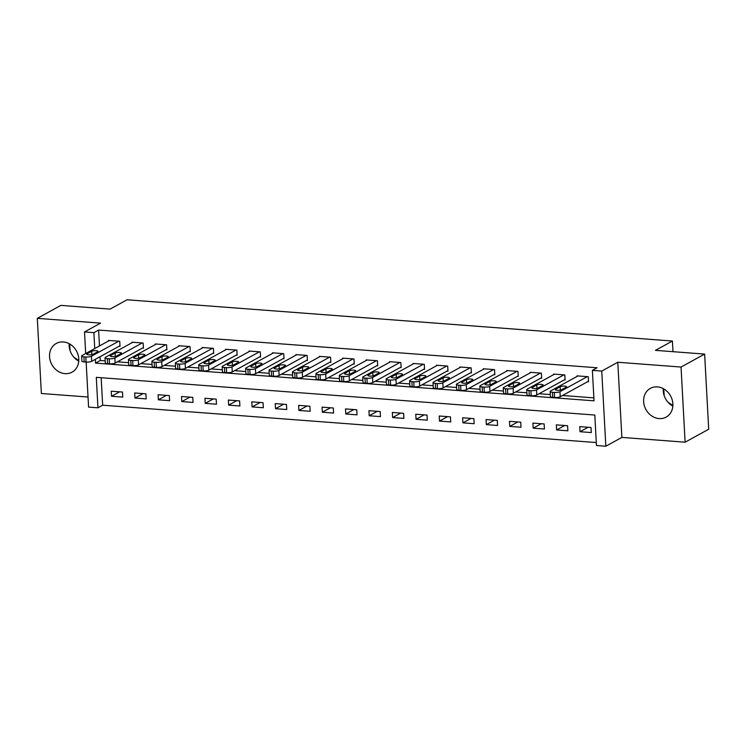 <?xml version="1.0" encoding="UTF-8"?>
<svg xmlns="http://www.w3.org/2000/svg" width="746" height="746" viewBox="0 0 746 746"><rect width="100%" height="100%" fill="white"/><g stroke="black" fill="none" stroke-linecap="round" stroke-linejoin="round"><path stroke-width="1.12" d="M65.023 373.643A16.384 14.071 -118.8 0 0 72.054 372.161A16.384 14.071 -118.8 0 0 78.097 354.872A16.384 14.071 -118.8 0 0 63.307 341.957A16.384 14.071 -118.8 0 0 56.276 343.44A16.384 14.071 -118.8 0 0 50.243 360.728A16.384 14.071 -118.8 0 0 65.023 373.643M659.1 418.581A16.384 14.071 -118.8 0 0 666.141 417.107A16.384 14.071 -118.8 0 0 672.174 399.809A16.384 14.071 -118.8 0 0 657.385 386.894A16.384 14.071 -118.8 0 0 650.353 388.377A16.384 14.071 -118.8 0 0 644.32 405.675A16.384 14.071 -118.8 0 0 659.1 418.581M101.176 377.709L102.668 405.209L97.95 407.801L88.578 407.092L86.144 362.062M672.995 351.692L672.416 341.034L127.062 299.78L110.082 309.105L60.892 305.384L37.3 318.346L41.366 393.496L88.037 397.031M672.416 341.034L655.436 350.359L704.634 354.08L708.7 429.239L685.108 442.191L681.042 367.041L617.791 362.258L601.752 371.07L605.827 446.22L596.455 445.511L594.804 415.046L96.299 377.336L97.95 407.801M617.791 362.258L621.866 437.408L685.108 442.191M621.866 437.408L605.827 446.22M102.668 405.209L596.296 442.555M663.278 388.647A16.384 14.071 -118.8 0 0 672.836 406.048M704.634 354.08L681.042 367.041M591 427.486L579.754 426.637L580.034 431.72L591.28 432.568L591 427.486M567.575 425.714L556.33 424.866L556.609 429.948L567.855 430.796L567.575 425.714M544.151 423.942L532.905 423.094L533.185 428.176L544.421 429.025L544.151 423.942M520.727 422.171L509.481 421.322L509.751 426.395L520.997 427.253L520.727 422.171M497.302 420.399L486.056 419.55L486.327 424.623L497.573 425.481L497.302 420.399M473.869 418.627L462.632 417.779L462.902 422.851L474.148 423.709L473.869 418.627M450.444 416.855L439.207 416.007L439.478 421.08L450.724 421.938L450.444 416.855M427.02 415.084L415.774 414.235L416.054 419.308L427.299 420.166L427.02 415.084M403.595 413.312L392.349 412.463L392.629 417.536L403.875 418.394L403.595 413.312M380.171 411.54L368.925 410.692L369.205 415.764L380.441 416.613L380.171 411.54M356.747 409.768L345.501 408.92L345.771 413.993L357.017 414.841L356.747 409.768M333.322 407.997L322.076 407.148L322.347 412.221L333.593 413.07L333.322 407.997M309.888 406.225L298.652 405.376L298.922 410.449L310.168 411.298L309.888 406.225M286.464 404.453L275.218 403.605L275.498 408.677L286.744 409.526L286.464 404.453M263.04 402.681L251.794 401.833L252.073 406.906L263.319 407.754L263.04 402.681M239.615 400.91L228.369 400.052L228.649 405.134L239.886 405.983L239.615 400.91M216.191 399.138L204.945 398.28L205.215 403.362L216.461 404.211L216.191 399.138M192.766 397.366L181.52 396.508L181.791 401.59L193.037 402.439L192.766 397.366M169.333 395.594L158.096 394.737L158.366 399.819L169.612 400.667L169.333 395.594M145.908 393.823L134.662 392.965L134.942 398.047L146.188 398.896L145.908 393.823M122.484 392.051L111.238 391.193L111.518 396.275L122.764 397.124L122.484 392.051M95.329 359.32L95.535 363.115L594.03 400.826L592.38 370.361L597.098 367.769L98.603 330.058L99.46 345.967M100.039 356.728L100.244 360.523L105.214 360.905M117.42 361.829L128.638 362.677M140.845 363.6L152.063 364.449M164.269 365.372L175.487 366.221M187.694 367.144L198.912 367.992M211.127 368.916L222.345 369.764M234.552 370.687L245.77 371.536M257.976 372.459L269.194 373.308M281.401 374.231L292.618 375.079M304.825 376.003L316.043 376.851M328.249 377.774L339.467 378.623M351.674 379.546L362.901 380.395M375.107 381.318L386.325 382.166M398.532 383.09L409.75 383.938M421.956 384.861L433.174 385.71M445.381 386.633L456.599 387.482M468.805 388.405L480.023 389.253M492.229 390.177L503.447 391.025M515.663 391.948L526.881 392.797M539.088 393.72L550.306 394.569M562.512 395.492L593.872 397.87M587.587 381.719L588.529 381.784L588.249 376.711L577.012 375.863L577.04 376.432M564.163 379.947L565.104 380.012L564.825 374.94L553.579 374.091L553.616 374.66M540.738 378.175L541.68 378.241L541.4 373.168L530.154 372.319L530.192 372.888M517.314 376.404L518.246 376.469L517.976 371.396L506.73 370.538L506.758 371.107M493.889 374.632L494.822 374.697L494.551 369.624L483.305 368.766L483.333 369.335M470.465 372.86L471.397 372.925L471.127 367.853L459.881 366.995L459.909 367.564M447.031 371.088L447.973 371.154L447.693 366.081L436.457 365.223L436.485 365.792M423.607 369.317L424.549 369.382L424.269 364.309L413.023 363.451L413.06 364.02M400.182 367.536L401.124 367.61L400.844 362.537L389.599 361.679L389.636 362.248M376.758 365.764L377.69 365.838L377.42 360.756L366.174 359.908L366.202 360.477M353.334 363.992L354.266 364.067L353.996 358.985L342.75 358.136L342.778 358.705M329.909 362.22L330.842 362.295L330.571 357.213L319.325 356.364L319.353 356.933M306.475 360.449L307.417 360.523L307.138 355.441L295.901 354.592L295.929 355.161M283.051 358.677L283.993 358.751L283.713 353.669L272.467 352.821L272.504 353.39M259.627 356.905L260.568 356.98L260.289 351.898L249.043 351.049L249.08 351.618M236.202 355.133L237.144 355.208L236.864 350.126L225.618 349.277L225.646 349.846M212.778 353.362L213.71 353.436L213.44 348.354L202.194 347.505L202.222 348.074M189.353 351.59L190.286 351.664L190.016 346.582L178.77 345.734L178.798 346.303M165.929 349.818L166.862 349.893L166.591 344.811L155.345 343.962L155.373 344.531M142.495 348.046L143.437 348.121L143.157 343.039L131.921 342.19L131.949 342.759M119.071 346.275L120.013 346.349L119.733 341.267L108.487 340.418L108.524 340.987M85.678 353.539L84.512 331.942L100.551 323.13L37.3 318.346M84.512 331.942L93.884 332.651L94.742 348.559M98.603 330.058L93.884 332.651M592.38 370.361L601.752 371.07M100.244 360.523L95.535 363.115M588.118 427.272L580.034 431.72M119.602 391.827L111.518 396.275M143.036 393.599L134.942 398.047M166.461 395.371L158.366 399.819M189.885 397.142L181.791 401.59M213.309 398.914L205.215 403.362M236.734 400.686L228.649 405.134M260.158 402.458L252.073 406.906M283.583 404.229L275.498 408.677M307.016 406.001L298.922 410.449M330.441 407.782L322.347 412.221M353.865 409.554L345.771 413.993M377.29 411.326L369.205 415.764M400.714 413.098L392.629 417.536M424.138 414.869L416.054 419.308M447.572 416.641L439.478 421.08M470.996 418.413L462.902 422.851M494.421 420.185L486.327 424.623M517.845 421.956L509.751 426.395M541.27 423.728L533.185 428.176M564.694 425.5L556.609 429.948M672.873 405.507L667.94 402.159M664.136 395.501L663.772 388.927M70.049 350.564L69.695 343.981M78.796 360.56L73.863 357.222M78.759 361.111A16.384 14.071 61.2 0 1 69.201 343.71M587.316 376.637L559.957 391.669A4.206 1.054 -3.1 0 1 554.315 392.424L552.441 392.284A4.206 1.054 -3.1 0 1 550.138 391.473A4.206 1.054 -3.1 0 1 550.585 390.96L577.945 375.928M550.138 391.473L550.408 396.555A4.206 1.054 176.9 0 0 552.721 397.366L554.595 397.506A4.206 1.054 176.9 0 0 560.227 396.751L588.501 381.215M561.663 389.682A3.366 0.839 176.9 0 1 557.915 390.307A3.366 0.839 176.9 0 1 555.304 389.636A3.366 0.839 176.9 0 1 555.667 389.225L560.199 386.736A3.366 0.839 176.9 0 1 563.948 386.102A3.366 0.839 176.9 0 1 566.55 386.782A3.366 0.839 176.9 0 1 566.195 387.193L561.663 389.682M563.892 374.865L536.523 389.897A4.206 1.054 -3.1 0 1 530.891 390.652L529.017 390.512A4.206 1.054 -3.1 0 1 526.713 389.701A4.206 1.054 -3.1 0 1 527.161 389.188L554.52 374.156M526.713 389.701L526.984 394.783A4.206 1.054 176.9 0 0 529.296 395.594L531.171 395.734A4.206 1.054 176.9 0 0 536.803 394.979L565.067 379.444M538.239 387.911A3.366 0.839 176.9 0 1 534.481 388.535A3.366 0.839 176.9 0 1 531.879 387.864A3.366 0.839 176.9 0 1 532.243 387.454L536.766 384.964A3.366 0.839 176.9 0 1 540.524 384.33A3.366 0.839 176.9 0 1 543.125 385.011A3.366 0.839 176.9 0 1 542.771 385.421L538.239 387.911M540.468 373.093L513.099 388.125A4.206 1.054 -3.1 0 1 507.467 388.88L505.592 388.741A4.206 1.054 -3.1 0 1 503.28 387.929A4.206 1.054 -3.1 0 1 503.727 387.416L531.096 372.385M503.28 387.929L503.559 393.011A4.206 1.054 176.9 0 0 505.872 393.813L507.746 393.963A4.206 1.054 176.9 0 0 513.379 393.207L541.643 377.672M514.815 386.139A3.366 0.839 176.9 0 1 511.057 386.764A3.366 0.839 176.9 0 1 508.455 386.092A3.366 0.839 176.9 0 1 508.819 385.682L513.341 383.192A3.366 0.839 176.9 0 1 517.099 382.558A3.366 0.839 176.9 0 1 519.701 383.239A3.366 0.839 176.9 0 1 519.337 383.649L514.815 386.139M517.034 371.322L489.674 386.353A4.206 1.054 -3.1 0 1 484.042 387.109L482.168 386.969A4.206 1.054 -3.1 0 1 479.855 386.158A4.206 1.054 -3.1 0 1 480.303 385.645L507.672 370.613M479.855 386.158L480.135 391.24A4.206 1.054 176.9 0 0 482.438 392.042L484.313 392.191A4.206 1.054 176.9 0 0 489.954 391.436L518.218 375.9M491.39 384.358A3.366 0.839 176.9 0 1 487.632 384.992A3.366 0.839 176.9 0 1 485.031 384.321A3.366 0.839 176.9 0 1 485.385 383.91L489.917 381.42A3.366 0.839 176.9 0 1 493.665 380.786A3.366 0.839 176.9 0 1 496.277 381.467A3.366 0.839 176.9 0 1 495.913 381.877L491.39 384.358M493.61 369.55L466.25 384.582A4.206 1.054 -3.1 0 1 460.618 385.337L458.743 385.197A4.206 1.054 -3.1 0 1 456.431 384.386A4.206 1.054 -3.1 0 1 456.878 383.873L484.238 368.841M456.431 384.386L456.711 389.468A4.206 1.054 176.9 0 0 459.014 390.27L460.888 390.419A4.206 1.054 176.9 0 0 466.53 389.664L494.794 374.128M467.956 382.586A3.366 0.839 176.9 0 1 464.208 383.22A3.366 0.839 176.9 0 1 461.606 382.549A3.366 0.839 176.9 0 1 461.96 382.139L466.492 379.649A3.366 0.839 176.9 0 1 470.241 379.015A3.366 0.839 176.9 0 1 472.843 379.695A3.366 0.839 176.9 0 1 472.488 380.106L467.956 382.586M470.185 367.778L442.826 382.81A4.206 1.054 -3.1 0 1 437.193 383.565L435.319 383.425A4.206 1.054 -3.1 0 1 433.006 382.614A4.206 1.054 -3.1 0 1 433.454 382.101L460.814 367.069M433.006 382.614L433.277 387.696A4.206 1.054 176.9 0 0 435.589 388.498L437.464 388.647A4.206 1.054 176.9 0 0 443.096 387.892L471.369 372.357M444.532 380.814A3.366 0.839 176.9 0 1 440.783 381.448A3.366 0.839 176.9 0 1 438.182 380.777A3.366 0.839 176.9 0 1 438.536 380.367L443.068 377.877A3.366 0.839 176.9 0 1 446.817 377.243A3.366 0.839 176.9 0 1 449.418 377.924A3.366 0.839 176.9 0 1 449.064 378.334L444.532 380.814M446.761 366.006L419.401 381.038A4.206 1.054 -3.1 0 1 413.76 381.793L411.885 381.654A4.206 1.054 -3.1 0 1 409.582 380.842A4.206 1.054 -3.1 0 1 410.03 380.329L437.389 365.298M409.582 380.842L409.852 385.924A4.206 1.054 176.9 0 0 412.165 386.726L414.039 386.876A4.206 1.054 176.9 0 0 419.672 386.12L447.945 370.585M421.108 379.043A3.366 0.839 176.9 0 1 417.359 379.677A3.366 0.839 176.9 0 1 414.757 379.005A3.366 0.839 176.9 0 1 415.112 378.595L419.644 376.105A3.366 0.839 176.9 0 1 423.392 375.471A3.366 0.839 176.9 0 1 425.994 376.152A3.366 0.839 176.9 0 1 425.64 376.562L421.108 379.043M423.336 364.235L395.977 379.266A4.206 1.054 -3.1 0 1 390.335 380.022L388.461 379.882A4.206 1.054 -3.1 0 1 386.158 379.071A4.206 1.054 -3.1 0 1 386.605 378.558L413.965 363.526M386.158 379.071L386.428 384.143A4.206 1.054 176.9 0 0 388.741 384.955L390.615 385.095A4.206 1.054 176.9 0 0 396.247 384.349L424.511 368.813M397.683 377.271A3.366 0.839 176.9 0 1 393.935 377.905A3.366 0.839 176.9 0 1 391.324 377.234A3.366 0.839 176.9 0 1 391.687 376.823L396.21 374.333A3.366 0.839 176.9 0 1 399.968 373.699A3.366 0.839 176.9 0 1 402.57 374.38A3.366 0.839 176.9 0 1 402.215 374.781L397.683 377.271M399.912 362.463L372.543 377.495A4.206 1.054 -3.1 0 1 366.911 378.25L365.036 378.11A4.206 1.054 -3.1 0 1 362.733 377.299A4.206 1.054 -3.1 0 1 363.181 376.786L390.54 361.754M362.733 377.299L363.004 382.372A4.206 1.054 176.9 0 0 365.316 383.183L367.191 383.323A4.206 1.054 176.9 0 0 372.823 382.577L401.087 367.041M374.259 375.499A3.366 0.839 176.9 0 1 370.501 376.133A3.366 0.839 176.9 0 1 367.899 375.452A3.366 0.839 176.9 0 1 368.263 375.051L372.786 372.562A3.366 0.839 176.9 0 1 376.543 371.928A3.366 0.839 176.9 0 1 379.145 372.608A3.366 0.839 176.9 0 1 378.781 373.009L374.259 375.499M376.478 360.691L349.119 375.723A4.206 1.054 -3.1 0 1 343.486 376.478L341.612 376.338A4.206 1.054 -3.1 0 1 339.299 375.527A4.206 1.054 -3.1 0 1 339.747 375.014L367.116 359.982M339.299 375.527L339.579 380.6A4.206 1.054 176.9 0 0 341.882 381.411L343.757 381.551A4.206 1.054 176.9 0 0 349.398 380.805L377.663 365.27M350.834 373.727A3.366 0.839 176.9 0 1 347.077 374.361A3.366 0.839 176.9 0 1 344.475 373.681A3.366 0.839 176.9 0 1 344.839 373.28L349.361 370.79A3.366 0.839 176.9 0 1 353.119 370.156A3.366 0.839 176.9 0 1 355.721 370.837A3.366 0.839 176.9 0 1 355.357 371.238L350.834 373.727M353.054 358.919L325.694 373.951A4.206 1.054 -3.1 0 1 320.062 374.706L318.188 374.567A4.206 1.054 -3.1 0 1 315.875 373.755A4.206 1.054 -3.1 0 1 316.323 373.242L343.682 358.211M315.875 373.755L316.155 378.828A4.206 1.054 176.9 0 0 318.458 379.639L320.332 379.779A4.206 1.054 176.9 0 0 325.974 379.033L354.238 363.498M327.401 371.956A3.366 0.839 176.9 0 1 323.652 372.59A3.366 0.839 176.9 0 1 321.05 371.909A3.366 0.839 176.9 0 1 321.405 371.508L325.937 369.018A3.366 0.839 176.9 0 1 329.685 368.384A3.366 0.839 176.9 0 1 332.296 369.065A3.366 0.839 176.9 0 1 331.933 369.466L327.401 371.956M329.629 357.147L302.27 372.179A4.206 1.054 -3.1 0 1 296.638 372.935L294.763 372.795A4.206 1.054 -3.1 0 1 292.451 371.984A4.206 1.054 -3.1 0 1 292.898 371.471L320.258 356.439M292.451 371.984L292.73 377.056A4.206 1.054 176.9 0 0 295.034 377.868L296.908 378.008A4.206 1.054 176.9 0 0 302.54 377.262L330.814 361.726M303.976 370.184A3.366 0.839 176.9 0 1 300.228 370.818A3.366 0.839 176.9 0 1 297.626 370.137A3.366 0.839 176.9 0 1 297.98 369.736L302.512 367.246A3.366 0.839 176.9 0 1 306.261 366.612A3.366 0.839 176.9 0 1 308.863 367.293A3.366 0.839 176.9 0 1 308.508 367.694L303.976 370.184M306.205 355.376L278.845 370.408A4.206 1.054 -3.1 0 1 273.204 371.163L271.339 371.023A4.206 1.054 -3.1 0 1 269.026 370.212A4.206 1.054 -3.1 0 1 269.474 369.699L296.833 354.667M269.026 370.212L269.297 375.285A4.206 1.054 176.9 0 0 271.609 376.096L273.484 376.236A4.206 1.054 176.9 0 0 279.116 375.49L307.389 359.954M280.552 368.412A3.366 0.839 176.9 0 1 276.803 369.046A3.366 0.839 176.9 0 1 274.202 368.365A3.366 0.839 176.9 0 1 274.556 367.955L279.088 365.475A3.366 0.839 176.9 0 1 282.837 364.841A3.366 0.839 176.9 0 1 285.438 365.512A3.366 0.839 176.9 0 1 285.084 365.922L280.552 368.412M282.781 353.604L255.421 368.636A4.206 1.054 -3.1 0 1 249.779 369.391L247.905 369.251A4.206 1.054 -3.1 0 1 245.602 368.44A4.206 1.054 -3.1 0 1 246.049 367.927L273.409 352.895M245.602 368.44L245.872 373.513A4.206 1.054 176.9 0 0 248.185 374.324L250.059 374.464A4.206 1.054 176.9 0 0 255.691 373.709L283.965 358.183M257.128 366.64A3.366 0.839 176.9 0 1 253.379 367.274A3.366 0.839 176.9 0 1 250.768 366.594A3.366 0.839 176.9 0 1 251.132 366.183L255.664 363.703A3.366 0.839 176.9 0 1 259.412 363.069A3.366 0.839 176.9 0 1 262.014 363.74A3.366 0.839 176.9 0 1 261.66 364.151L257.128 366.64M259.356 351.832L231.987 366.864A4.206 1.054 -3.1 0 1 226.355 367.619L224.481 367.47A4.206 1.054 -3.1 0 1 222.177 366.668A4.206 1.054 -3.1 0 1 222.625 366.155L249.985 351.124M222.177 366.668L222.448 371.741A4.206 1.054 176.9 0 0 224.76 372.552L226.635 372.692A4.206 1.054 176.9 0 0 232.267 371.937L260.531 356.411M233.703 364.869A3.366 0.839 176.9 0 1 229.945 365.503A3.366 0.839 176.9 0 1 227.344 364.822A3.366 0.839 176.9 0 1 227.707 364.412L232.23 361.931A3.366 0.839 176.9 0 1 235.988 361.297A3.366 0.839 176.9 0 1 238.589 361.969A3.366 0.839 176.9 0 1 238.235 362.379L233.703 364.869M235.932 350.06L208.563 365.092A4.206 1.054 -3.1 0 1 202.931 365.848L201.056 365.699A4.206 1.054 -3.1 0 1 198.744 364.897A4.206 1.054 -3.1 0 1 199.191 364.384L226.56 349.352M198.744 364.897L199.023 369.969A4.206 1.054 176.9 0 0 201.336 370.781L203.201 370.921A4.206 1.054 176.9 0 0 208.843 370.165L237.107 354.639M210.279 363.097A3.366 0.839 176.9 0 1 206.521 363.731A3.366 0.839 176.9 0 1 203.919 363.05A3.366 0.839 176.9 0 1 204.283 362.64L208.805 360.159A3.366 0.839 176.9 0 1 212.563 359.525A3.366 0.839 176.9 0 1 215.165 360.197A3.366 0.839 176.9 0 1 214.801 360.607L210.279 363.097M212.498 348.289L185.139 363.321A4.206 1.054 -3.1 0 1 179.506 364.076L177.632 363.927A4.206 1.054 -3.1 0 1 175.319 363.125A4.206 1.054 -3.1 0 1 175.767 362.612L203.136 347.58M175.319 363.125L175.599 368.198A4.206 1.054 176.9 0 0 177.902 369.009L179.777 369.149A4.206 1.054 176.9 0 0 185.418 368.393L213.682 352.867M186.854 361.325A3.366 0.839 176.9 0 1 183.096 361.959A3.366 0.839 176.9 0 1 180.495 361.278A3.366 0.839 176.9 0 1 180.849 360.868L185.381 358.378A3.366 0.839 176.9 0 1 189.13 357.754A3.366 0.839 176.9 0 1 191.741 358.425A3.366 0.839 176.9 0 1 191.377 358.835L186.854 361.325M189.074 346.517L161.714 361.549A4.206 1.054 -3.1 0 1 156.082 362.304L154.208 362.155A4.206 1.054 -3.1 0 1 151.895 361.353A4.206 1.054 -3.1 0 1 152.343 360.84L179.702 345.808M151.895 361.353L152.175 366.426A4.206 1.054 176.9 0 0 154.478 367.237L156.352 367.377A4.206 1.054 176.9 0 0 161.985 366.622L190.258 351.096M163.421 359.553A3.366 0.839 176.9 0 1 159.672 360.187A3.366 0.839 176.9 0 1 157.07 359.507A3.366 0.839 176.9 0 1 157.425 359.096L161.957 356.607A3.366 0.839 176.9 0 1 165.705 355.982A3.366 0.839 176.9 0 1 168.307 356.653A3.366 0.839 176.9 0 1 167.953 357.064L163.421 359.553M165.649 344.745L138.29 359.777A4.206 1.054 -3.1 0 1 132.657 360.532L130.783 360.383A4.206 1.054 -3.1 0 1 128.471 359.572A4.206 1.054 -3.1 0 1 128.918 359.068L156.278 344.037M128.471 359.572L128.741 364.654A4.206 1.054 176.9 0 0 131.054 365.465L132.928 365.605A4.206 1.054 176.9 0 0 138.56 364.85L166.834 349.324M139.996 357.782A3.366 0.839 176.9 0 1 136.248 358.416A3.366 0.839 176.9 0 1 133.646 357.735A3.366 0.839 176.9 0 1 134 357.325L138.532 354.835A3.366 0.839 176.9 0 1 142.281 354.21A3.366 0.839 176.9 0 1 144.883 354.882A3.366 0.839 176.9 0 1 144.528 355.292L139.996 357.782M142.225 342.964L114.865 358.005A4.206 1.054 -3.1 0 1 109.224 358.751L107.349 358.612A4.206 1.054 -3.1 0 1 105.046 357.8A4.206 1.054 -3.1 0 1 105.494 357.297L132.853 342.255M105.046 357.8L105.317 362.882A4.206 1.054 176.9 0 0 107.629 363.694L109.503 363.834A4.206 1.054 176.9 0 0 115.136 363.078L143.409 347.552M116.572 356.01A3.366 0.839 176.9 0 1 112.823 356.644A3.366 0.839 176.9 0 1 110.222 355.963A3.366 0.839 176.9 0 1 110.576 355.553L115.108 353.063A3.366 0.839 176.9 0 1 118.856 352.438A3.366 0.839 176.9 0 1 121.458 353.11A3.366 0.839 176.9 0 1 121.104 353.52L116.572 356.01M118.8 341.192L91.441 356.234A4.206 1.054 -3.1 0 1 85.799 356.98L83.925 356.84A4.206 1.054 -3.1 0 1 81.622 356.029A4.206 1.054 -3.1 0 1 82.069 355.525L109.429 340.484M81.622 356.029L81.892 361.111A4.206 1.054 176.9 0 0 84.205 361.922L86.079 362.062A4.206 1.054 176.9 0 0 91.711 361.306L119.975 345.78M93.147 354.238A3.366 0.839 176.9 0 1 89.399 354.872A3.366 0.839 176.9 0 1 86.788 354.191A3.366 0.839 176.9 0 1 87.151 353.781L91.674 351.291A3.366 0.839 176.9 0 1 95.432 350.657A3.366 0.839 176.9 0 1 98.034 351.338A3.366 0.839 176.9 0 1 97.679 351.748L93.147 354.238M560.227 396.751L559.957 391.669M554.595 397.506L554.315 392.424M552.721 397.366L552.441 392.284M555.667 389.225L555.705 389.999M560.199 386.736L560.377 390.093M536.803 394.979L536.523 389.897M531.171 395.734L530.891 390.652M529.296 395.594L529.017 390.512M532.243 387.454L532.28 388.228M536.766 384.964L536.952 388.321M513.379 393.207L513.099 388.125M507.746 393.963L507.467 388.88M505.872 393.813L505.592 388.741M508.819 385.682L508.856 386.456M513.341 383.192L513.528 386.549M489.954 391.436L489.674 386.353M484.313 392.191L484.042 387.109M482.438 392.042L482.168 386.969M485.385 383.91L485.432 384.684M489.917 381.42L490.103 384.777M466.53 389.664L466.25 384.582M460.888 390.419L460.618 385.337M459.014 390.27L458.743 385.197M461.96 382.139L462.007 382.912M466.492 379.649L466.67 383.006M443.096 387.892L442.826 382.81M437.464 388.647L437.193 383.565M435.589 388.498L435.319 383.425M438.536 380.367L438.583 381.141M443.068 377.877L443.245 381.234M419.672 386.12L419.401 381.038M414.039 386.876L413.76 381.793M412.165 386.726L411.885 381.654M415.112 378.595L415.149 379.369M419.644 376.105L419.821 379.453M396.247 384.349L395.977 379.266M390.615 385.095L390.335 380.022M388.741 384.955L388.461 379.882M391.687 376.823L391.725 377.597M396.21 374.333L396.396 377.681M372.823 382.577L372.543 377.495M367.191 383.323L366.911 378.25M365.316 383.183L365.036 378.11M368.263 375.051L368.3 375.825M372.786 372.562L372.972 375.909M349.398 380.805L349.119 375.723M343.757 381.551L343.486 376.478M341.882 381.411L341.612 376.338M344.839 373.28L344.876 374.054M349.361 370.79L349.548 374.138M325.974 379.033L325.694 373.951M320.332 379.779L320.062 374.706M318.458 379.639L318.188 374.567M321.405 371.508L321.451 372.282M325.937 369.018L326.114 372.366M302.54 377.262L302.27 372.179M296.908 378.008L296.638 372.935M295.034 377.868L294.763 372.795M297.98 369.736L298.027 370.51M302.512 367.246L302.69 370.594M279.116 375.49L278.845 370.408M273.484 376.236L273.204 371.163M271.609 376.096L271.339 371.023M274.556 367.955L274.603 368.738M279.088 365.475L279.265 368.822M255.691 373.709L255.421 368.636M250.059 374.464L249.779 369.391M248.185 374.324L247.905 369.251M251.132 366.183L251.169 366.967M255.664 363.703L255.841 367.051M232.267 371.937L231.987 366.864M226.635 372.692L226.355 367.619M224.76 372.552L224.481 367.47M227.707 364.412L227.744 365.195M232.23 361.931L232.416 365.279M208.843 370.165L208.563 365.092M203.201 370.921L202.931 365.848M201.336 370.781L201.056 365.699M204.283 362.64L204.32 363.423M208.805 360.159L208.992 363.507M185.418 368.393L185.139 363.321M179.777 369.149L179.506 364.076M177.902 369.009L177.632 363.927M180.849 360.868L180.896 361.651M185.381 358.378L185.567 361.735M161.985 366.622L161.714 361.549M156.352 367.377L156.082 362.304M154.478 367.237L154.208 362.155M157.425 359.096L157.471 359.88M161.957 356.607L162.134 359.964M138.56 364.85L138.29 359.777M132.928 365.605L132.657 360.532M131.054 365.465L130.783 360.383M134 357.325L134.047 358.108M138.532 354.835L138.709 358.192M115.136 363.078L114.865 358.005M109.503 363.834L109.224 358.751M107.629 363.694L107.349 358.612M110.576 355.553L110.613 356.327M115.108 353.063L115.285 356.42M91.711 361.306L91.441 356.234M86.079 362.062L85.799 356.98M84.205 361.922L83.925 356.84M87.151 353.781L87.189 354.555M91.674 351.291L91.861 354.648"/></g></svg>
